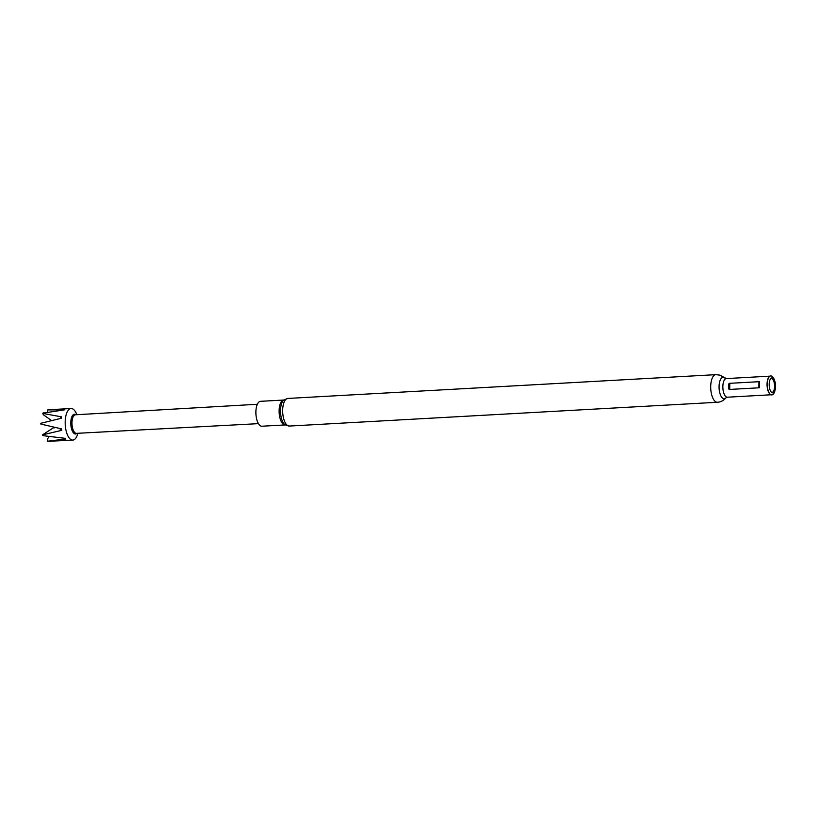 <?xml version="1.0" encoding="UTF-8"?>
<svg xmlns="http://www.w3.org/2000/svg" width="816" height="816" viewBox="0 0 816 816"><rect width="100%" height="100%" fill="white"/><g stroke="black" fill="none" stroke-linecap="round" stroke-linejoin="round"><path stroke-width="1.22" d="M285.141 424.932A12.464 5.294 86.8 0 1 284.315 424.82A12.464 5.294 86.8 0 1 279.123 411.815A12.464 5.294 86.8 0 1 283.754 400.034L260.518 401.319A12.464 5.294 86.8 0 0 255.887 413.1A12.464 5.294 86.8 0 0 261.079 426.115A12.464 5.294 86.8 0 0 261.905 426.217L285.243 424.932M759.451 386.835L759.492 382.531L759.349 387.784L729.014 389.467L728.749 384.234L728.708 388.549M728.749 384.234L729.076 383.357L759.421 381.674L729.076 383.357M759.421 381.674L759.492 382.531M770.6 394.536A9.333 3.968 -93.2 0 1 770.467 394.465A9.333 3.968 -93.2 0 1 767.081 385.662A9.333 3.968 -93.2 0 1 769.468 376.533A9.333 3.968 -93.2 0 1 769.59 376.441M775.2 389.579L774.904 390.772A9.506 4.039 -93.2 0 1 771.222 394.842A9.506 4.039 -93.2 0 1 770.732 394.628A9.506 4.039 -93.2 0 1 767.285 385.652A9.506 4.039 -93.2 0 1 769.723 376.339A9.506 4.039 -93.2 0 1 771.416 376.003A9.506 4.039 -93.2 0 1 774.292 379.705L774.721 380.868A7.487 3.182 -93.2 0 1 775.2 389.579A7.487 3.182 -93.2 0 1 772.303 392.771A7.487 3.182 -93.2 0 1 771.916 392.608A7.487 3.182 -93.2 0 1 769.202 385.54A7.487 3.182 -93.2 0 1 771.12 378.216A7.487 3.182 -93.2 0 1 772.456 377.951A7.487 3.182 -93.2 0 1 774.721 380.868M770.773 378.532A6.987 2.968 -93.2 0 1 771.222 378.43A6.987 2.968 -93.2 0 1 771.681 378.481A6.987 2.968 -93.2 0 1 774.588 385.784A6.987 2.968 -93.2 0 1 771.997 392.384A6.987 2.968 -93.2 0 1 771.548 392.333M77.01 433.327L76.684 433.571A9.894 4.202 -93.2 0 1 74.919 433.918A9.894 4.202 -93.2 0 1 70.788 422.831A9.894 4.202 -93.2 0 1 75.123 414.314A9.894 4.202 -93.2 0 1 75.633 414.538L75.98 414.742M76.837 414.701A15.81 6.712 86.8 0 0 72.104 408.632A15.81 6.712 86.8 0 0 71.063 408.51A15.81 6.712 86.8 0 0 65.188 423.443A15.81 6.712 86.8 0 0 71.777 439.946A15.81 6.712 86.8 0 0 72.818 440.079A15.81 6.712 86.8 0 0 77.877 433.286M49.205 436.58L47.287 439.13L47.501 441.221A15.81 6.712 86.8 0 0 47.695 441.283A15.81 6.712 86.8 0 0 47.93 441.344L72.818 440.079M43.33 412.845A15.81 6.712 86.8 0 0 43.024 413.447L42.748 413.559A15.555 6.61 -93.2 0 1 42.973 413.131L64.648 409.836L47.777 409.907L47.614 412.172M41.106 423.137A15.81 6.712 86.8 0 0 41.096 424.126L40.8 424.004A15.555 6.61 -93.2 0 1 40.81 423.3L61.333 418.251L61.567 416.864L43.024 413.447M42.83 434.887A15.81 6.712 86.8 0 0 43.126 435.673L42.748 435.407A15.555 6.61 -93.2 0 1 42.534 434.846L61.802 430.328L61.526 428.869L41.096 424.126M47.501 441.221L65.78 439.008L65.158 438.325L43.126 435.673M258.437 423.647L76.469 433.357A9.302 3.947 -93.2 0 1 75.857 433.276A9.302 3.947 -93.2 0 1 71.981 423.575A9.302 3.947 -93.2 0 1 75.429 414.783L257.356 404.267M42.748 413.559L43.452 414.824L51.602 420.607M53.927 427.145L53.275 427.482L54.101 428.002M54.274 427.227L42.534 434.846M60.139 418.537L61.567 416.864M61.802 430.328L59.333 428.38M763.796 395.179L733.462 396.872M283.703 400.126A13.005 5.528 86.8 0 0 280.571 412.692A13.005 5.528 86.8 0 0 285.08 424.84L289.343 426.054A13.831 5.875 86.8 0 1 288.436 425.942A13.831 5.875 86.8 0 1 282.673 411.509A13.831 5.875 86.8 0 1 287.813 398.443L283.703 400.126M771.059 394.781L727.352 397.208A9.333 3.968 -93.2 0 1 726.74 397.137A9.333 3.968 -93.2 0 1 722.854 387.396A9.333 3.968 -93.2 0 1 726.322 378.583L719.936 375.146L715.846 374.656L287.813 398.443M727.352 397.208L726.138 397.647A10.73 4.559 -93.2 0 1 723.537 398.698A10.73 4.559 -93.2 0 1 719.059 386.672A10.73 4.559 -93.2 0 1 723.761 377.441A10.73 4.559 -93.2 0 1 725.077 378.298M726.138 397.647L726.199 397.565C723.833 400.483 720.895 402.043 717.386 402.268A13.831 5.875 -93.2 0 1 716.468 402.155A13.831 5.875 -93.2 0 1 710.705 387.722A13.831 5.875 -93.2 0 1 715.846 374.656M729.79 383.357L729.728 389.436M758.86 387.814L758.921 381.745M770.018 376.145L726.322 378.583M53.346 409.489L71.063 408.51M717.386 402.268L289.343 426.054"/></g></svg>
